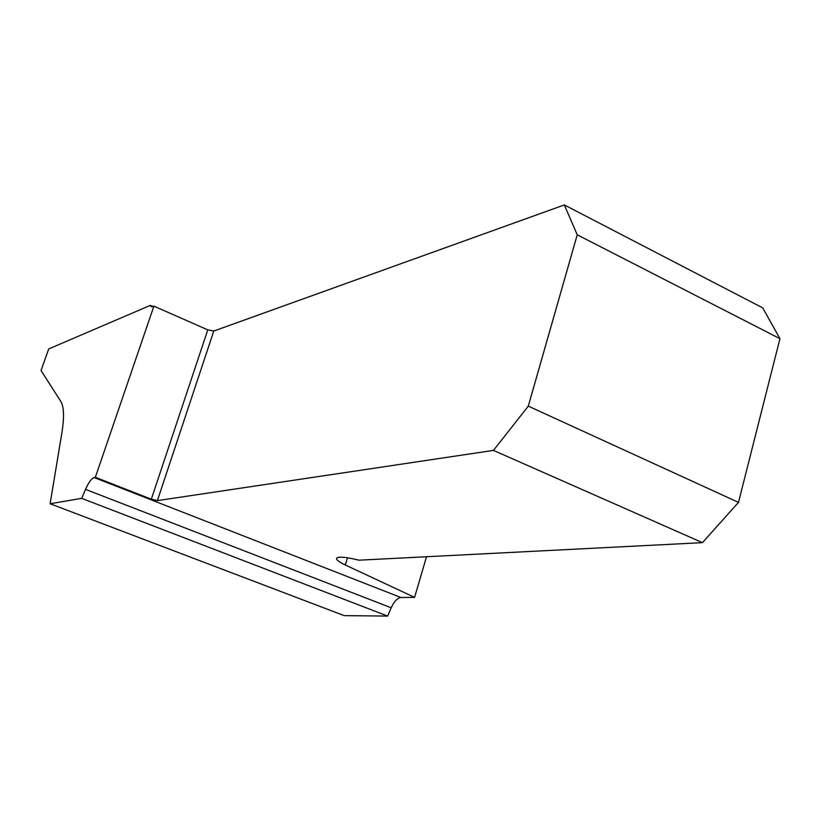<?xml version="1.0" encoding="UTF-8"?>
<svg xmlns="http://www.w3.org/2000/svg" width="821" height="821" viewBox="0 0 821 821"><rect width="100%" height="100%" fill="white"/><g stroke="black" fill="none" stroke-linecap="round" stroke-linejoin="round"><path stroke-width="1.23" d="M81.679 498.357L50.122 503.745L344.225 615.637L387.635 616.068L81.679 498.357L85.517 489.378C88.627 482.43 91.511 478.479 94.158 477.535L95.359 477.288L153.907 306.151L207.785 329.868L213.788 331.037L564.325 204.932L762.73 307.896L779.95 338.673L738.49 502.39L702.448 542.65L358.962 560.189C346.144 557.038 338.704 556.361 336.641 558.147C335.943 559.635 338.837 561.913 345.313 564.992L414.584 597.37L400.925 597.503C397.405 597.965 394.162 601.383 391.196 607.776L85.517 489.378M153.907 306.151L151.413 306.828L150.346 305.371L48.706 348.946L41.05 370.528L60.744 401.336C64.007 406.641 64.387 417.16 61.873 432.883L50.122 503.745M153.004 306.541L150.346 305.371M387.635 616.068L391.196 607.776M95.359 477.288L151.321 499.189L157.386 500.625L493.452 450.39L702.448 542.65M426.51 556.741L414.584 597.37M738.49 502.39L528.293 406.128L577.235 234.796L779.95 338.673M577.235 234.796L564.325 204.932M528.293 406.128L493.452 450.39M94.158 477.535L400.925 597.503M151.321 499.189L207.785 329.868M213.788 331.037L157.386 500.625M345.313 564.992L347.519 557.767"/></g></svg>
